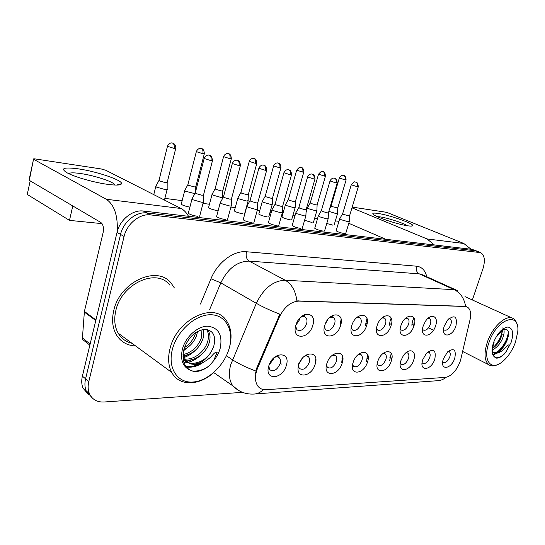 <?xml version="1.0" encoding="UTF-8"?>
<svg xmlns="http://www.w3.org/2000/svg" width="545" height="545" viewBox="0 0 545 545"><rect width="100%" height="100%" fill="white"/><g stroke="black" fill="none" stroke-linecap="round" stroke-linejoin="round"><path stroke-width="0.82" d="M423.254 325.849L425.4 321.407C430.993 312.449 439.1 316.264 435.571 325.896C431.865 338.138 418.914 338.356 423.254 325.849M422.545 329.098L423.322 330.045C425.999 330.904 428.336 329.03 430.332 324.418C431.149 321.652 430.904 319.745 429.603 318.696L427.92 318.416M400.888 325.76C404.799 312.803 418.478 313.15 413.968 325.808C410.235 338.418 396.488 338.649 400.888 325.76M400.228 328.771L401.14 330.025C404.002 331.019 406.481 329.105 408.566 324.282C409.377 321.502 409.111 319.554 407.776 318.437L405.657 318.157M377.113 325.658C381.057 312.292 395.609 312.666 391.024 325.719C387.27 338.711 372.651 338.963 377.113 325.658M376.506 328.342L377.562 329.998C380.621 331.156 383.251 329.2 385.451 324.146C386.248 321.346 385.962 319.356 384.593 318.171L381.956 317.912M351.784 325.556C355.762 311.754 371.274 312.149 366.615 325.617C362.841 339.031 347.267 339.297 351.784 325.556M351.266 327.79L352.438 329.95C355.721 331.305 358.528 329.316 360.851 323.996C361.642 321.189 361.335 319.166 359.945 317.912L356.662 317.694M324.752 325.447C328.751 311.175 345.319 311.597 340.584 325.515C336.796 339.365 320.174 339.651 324.752 325.447M324.35 327.068L325.61 329.875C329.146 331.476 332.157 329.459 334.63 323.832C335.393 321.039 335.08 318.975 333.676 317.646L329.596 317.531M295.826 325.331C299.852 310.561 317.585 311.011 312.776 325.399C308.988 339.726 291.194 340.032 295.826 325.331M295.622 326.101L296.909 329.766C300.724 331.667 303.953 329.636 306.603 323.669C307.353 320.896 307.026 318.805 305.636 317.401C304.267 316.277 302.57 316.291 300.533 317.456M444.325 325.93L447.677 319.929C454.714 314.37 457.473 316.386 455.947 325.978C452.391 337.525 440.408 338.288 444.148 326.489L444.325 325.93M443.582 329.357L444.23 330.052C446.743 330.795 448.951 328.962 450.865 324.541C451.689 321.809 451.464 319.942 450.197 318.948L448.876 318.682M422.77 359.645L426.483 353.215C433.52 347.908 436.3 349.883 434.815 359.141C431.197 370.981 418.533 371.765 422.77 359.645M422.109 362.554L422.702 363.283C425.325 364.189 427.655 362.33 429.698 357.697C430.468 355.163 430.278 353.385 429.126 352.377L427.696 352.029M400.936 360.572L403.218 355.926C408.907 347.063 417.163 350.524 413.703 360.034C410.058 372.215 396.637 373.053 400.936 360.572M400.309 363.263L401.025 364.244C403.818 365.293 406.291 363.392 408.43 358.549C409.193 356.001 408.982 354.189 407.817 353.126L406.011 352.744M377.753 361.553C381.602 348.657 395.779 348.344 391.31 360.981C387.645 373.523 373.393 374.408 377.753 361.553M377.188 363.944L378.012 365.252C380.996 366.465 383.619 364.53 385.874 359.448C386.623 356.893 386.405 355.054 385.22 353.937L382.965 353.521M353.092 362.589C356.975 349.291 372.065 348.957 367.528 361.982C363.842 374.912 348.684 375.859 353.092 362.589M352.608 364.598L353.535 366.301C356.73 367.718 359.523 365.756 361.907 360.409C362.643 357.861 362.411 355.994 361.219 354.809L358.419 354.379M326.816 363.699C330.72 349.965 346.818 349.611 342.206 363.052C338.506 376.391 322.354 377.399 326.816 363.699M326.441 365.191L327.45 367.405C330.876 369.06 333.86 367.071 336.401 361.43C337.117 358.896 336.878 357.009 335.686 355.756L332.218 355.333M298.762 364.884C302.679 350.687 319.881 350.306 315.194 364.189C311.495 377.971 294.239 379.048 298.762 364.884M298.919 362.922C298.251 365.361 298.469 367.235 299.58 368.549C303.265 370.505 306.467 368.495 309.192 362.514C309.887 360.02 309.642 358.113 308.47 356.798C307.38 355.769 305.949 355.64 304.178 356.41M268.726 366.151C272.663 351.457 291.084 351.055 286.329 365.409C282.63 379.654 264.161 380.805 268.726 366.151M268.76 366.036L269.748 369.728C273.706 372.058 277.16 370.041 280.11 363.679C280.77 361.233 280.539 359.325 279.401 357.949C278.059 356.6 276.281 356.505 274.06 357.656M443.378 358.78L447.643 351.832C453.992 347.587 456.363 349.74 454.755 358.297C451.403 369.142 439.924 370.893 443.051 359.864L443.378 358.78M442.676 361.846L443.16 362.364C445.626 363.161 447.833 361.335 449.788 356.9C450.558 354.373 450.388 352.635 449.264 351.675L448.147 351.368M304.376 316.693L304.451 314.731M332.178 316.836L332.259 315.562M358.222 316.999L358.269 316.427M341.095 319.309L340.087 325.372M366.942 318.546L365.484 325.297M391.167 318.082L390.145 320.658L389.348 325.242M413.934 317.796L412.626 320.896L411.809 325.202M278.052 357.104L278.236 355.027M306.91 355.858L307.053 354.475M333.928 354.734L334.017 354.039M342.546 356.484L341.763 362.929M367.65 354.713L366.444 361.682M391.228 353.262L389.682 360.518M327.729 319.622L325.113 324.37M299.92 318.089L299.587 319.69L295.853 325.242M302.366 358.256L299.348 363.229M273.522 358.16L273.256 359.359L268.992 365.334M460.818 359.148L460.069 361.757C456.431 370.873 451.587 376.084 445.524 377.385L266.171 389.695C262.683 389.9 259.924 388.721 257.894 386.167C254.767 381.602 254.685 375.566 257.642 368.052L279.34 317.067C284.306 306.93 290.798 301.603 298.83 301.099L465.151 306.488L467.487 307.142C470.498 309.247 471.35 313.402 470.049 319.622L460.818 359.148M315.759 358.869L315.385 363.501M313.423 320.835L312.973 324.67M174.386 287.944L171.185 283.209C157.444 264.897 119.873 281.574 113.762 310.534C111.643 319.731 112.454 327.715 116.194 334.501C120.581 341.742 127.067 345.571 135.657 345.993C127.067 345.571 120.581 341.742 116.194 334.501C112.454 327.715 111.643 319.731 113.762 310.534C119.873 281.574 157.444 264.897 171.185 283.209L174.386 287.944M476.786 251.061L472.14 249.372L143.383 211.044C132.66 209.471 119.859 219.69 117.052 232.361L82.384 376.152L85.579 378.83C84.536 383.285 84.734 387.284 86.171 390.833L91.574 397.203L86.171 390.833C84.734 387.284 84.536 383.285 85.579 378.83L120.547 234.418L85.579 378.83L88.808 381.534C87.759 386.003 87.949 390.022 89.387 393.572C92.132 399.499 97.017 402.305 104.047 402.006L242.511 392.345M143.383 211.044L146.959 212.966C136.223 211.405 123.374 221.692 120.547 234.418C123.374 221.692 136.223 211.405 146.959 212.966L475.642 250.795L146.959 212.966L150.57 214.907C139.82 213.361 126.93 223.709 124.076 236.503L88.808 381.534M477.093 251.191L480.308 252.492M255.38 374.04L256.92 367.582L279.864 314.192C270.708 310.65 262.853 307.019 256.3 303.313C263.616 288.387 273.249 280.689 285.212 280.225C291.698 284.013 295.601 290.901 296.916 300.888L465.587 306.379C464.251 298.353 460.464 292.788 454.223 289.681L457.473 290.594M472.372 299.968L482.972 268.678C485.397 260.51 484.614 255.155 480.615 252.621L150.57 214.907M82.384 376.152C81.348 380.587 81.552 384.572 82.997 388.115L88.379 394.471M328.853 211.371L336.292 213.647L337.559 213.442M331.115 205.915L332.055 206.623L337.811 207.883L346.068 180M339.794 218.6L341.129 219.703L348.064 221.692L349.338 221.454M342.676 213.647L343.684 214.417L348.698 215.854L349.611 215.697L358.269 186.84M307.462 207.727L308.661 208.749L315.528 210.717L316.911 210.499M310.275 202.808L311.175 203.517L316.141 204.94L317.135 204.804L325.454 176.192M389.9 357.425L391.208 358.147L391.984 357.758M285.505 204.593L286.629 205.615L293.687 207.638L295.192 207.4M288.353 199.538L289.211 200.253L294.307 201.711L295.39 201.561L303.756 172.193M391.208 358.147L391.678 359.659M366.656 358.051L368.168 358.903M366.621 361.73L366.404 361.022M262.363 201.289L263.419 202.318L270.674 204.395L272.309 204.13M265.258 196.091L266.062 196.806L271.301 198.312L272.486 198.142L280.893 167.969M341.953 358.685L342.866 359.216M342.26 362.861L341.681 360.913M237.954 197.808L237.811 198.162L238.935 198.843L246.395 200.976L248.186 200.683M240.89 192.46L241.639 193.175L247.035 194.722L248.322 194.538L256.77 163.52M411.938 323.846L412.974 324.37L414.554 323.451M318.423 215.711L319.697 216.821L326.823 218.865L328.206 218.606M321.352 210.622L322.313 211.399L327.463 212.87L328.458 212.707L337.178 183.066M412.974 324.37L413.389 325.644M389.484 323.498L390.929 324.241L391.474 324.002M295.901 212.673L297.1 213.79L304.43 215.888L305.943 215.602M298.871 207.434L299.784 208.217L305.077 209.73L306.167 209.546L314.949 179.094M307.639 176.798L298.81 207.652L295.737 212.966M390.929 324.241L391.208 325.12M365.634 323.096L367.064 323.853M272.132 209.464L271.982 209.825L273.249 210.588L280.791 212.741L282.439 212.427M275.143 204.075L276.002 204.852L281.452 206.412L282.637 206.208L291.466 174.897M377.719 213.395C389.13 214.921 414.813 223.934 412.688 225.739C412.34 226.182 410.855 226.223 408.225 225.868C399.233 224.758 378.237 218.007 373.911 214.859C371.622 213.211 372.889 212.72 377.719 213.395M407.21 225.712C403.831 223.171 387.454 217.857 379.988 216.869L377.276 216.644M471.091 249.249L463.809 243.486L388.496 213.061L385.138 212.094L352.193 207.093M434.413 244.971L427.014 238.935L351.968 207.843M348.786 223.28L385.867 239.309M78.289 168.848C96.847 171.457 122.891 180.354 121.515 183.706C120.949 185.259 116.344 185.477 107.706 184.36C94.421 182.602 74.59 176.975 67.083 172.813C59.943 168.296 63.676 166.968 78.289 168.848M114.995 185.048L114.416 184.244C111.35 180.995 93.209 175.286 80.394 173.508C73.875 172.595 69.971 172.636 68.69 173.623M188.502 216.304C186.465 212.618 183.985 210.016 181.049 208.503L105.88 170.299L101.22 168.964L35.459 158.977C33.858 158.758 33.218 158.833 33.531 159.201L29.307 180.354L100.784 222.435C103.196 224.383 103.972 227.769 103.121 232.599L84.4 311.413L95.94 319.922M117.243 231.618C117.945 215.493 114.287 204.702 106.268 199.252L33.831 159.399M29.307 180.354L29.096 179.802M84.366 340.87L82.731 339.596L82.431 337.995L84.4 311.413M517.246 325.297C516.626 321.979 515.257 319.711 513.138 318.491C506.4 314.077 492.435 326.68 487.319 342.24C483.817 353.48 484.369 361.008 488.974 364.837C491.42 366.397 494.431 366.26 497.994 364.428M488.919 342.689C482.543 360.116 490.745 371.254 501.959 362.057C507.776 357.37 512.293 350.728 515.495 342.137L517.75 331.782C520.066 310.711 496.699 318.668 488.919 342.689M494.083 342.396C491.944 349.27 492.121 354.148 494.608 357.043L496.297 358.133C498.743 358.263 501.4 356.9 504.268 354.046L506.591 350.919L509.173 345.108C507.845 344.011 505.528 348.126 503.6 349.481C499.813 352.874 496.481 353.937 493.6 352.676C497.272 353.882 501.059 351.164 504.983 344.515L506.843 341.047C510.011 331.387 508.54 327.777 502.435 330.222L497.013 336.224M502.592 327.954C504.69 329.657 504.616 333.308 502.388 338.922C499.874 344.222 496.611 347.833 492.598 349.754M502.599 330.12L500.909 338.213C498.873 342.621 496.148 345.952 492.721 348.214M493.6 352.676L492.639 351.947M504.983 344.515C501.08 350.292 497.108 352.901 493.082 352.336M492.673 352.199L493.436 352.581M508.342 336.469L503.021 347.179M496.904 353.194L493.293 354.924M502.265 334.208L497.483 343.854M504.268 354.046C501.237 356.771 498.307 358.004 495.487 357.752M508.403 331.673C507.586 339.072 504.077 345.694 497.878 351.539M495.514 353.242L493.102 354.386M502.32 330.304C501.25 336.865 498.062 342.778 492.741 348.03M169.74 285.069C156.892 267.752 121.576 283.4 115.833 310.568C113.83 319.261 114.607 326.796 118.176 333.179C121.378 338.534 125.977 341.899 131.951 343.275M228.3 351.13L229.486 347.444C232.442 336.129 231.175 326.864 225.684 319.656C213.204 301.828 176.682 319.656 170.006 348.643C167.703 357.915 168.282 365.845 171.743 372.439C179.053 386.555 199.334 385.921 213.81 372.467M172.404 349.311C167.404 367.977 177.404 383.121 192.63 382.052C207.802 381.248 224.486 365.518 229.247 348.126C234.214 330.733 226.093 314.942 210.881 314.751C195.744 314.281 177.179 330.651 172.404 349.311M189.885 363.672C198.162 365.314 205.295 361.301 211.276 351.634L213.681 346.6C216.331 335.918 213.293 330.147 204.566 329.289C195.192 330.801 188.352 337.3 184.053 348.786C181.635 358.882 183.617 365.988 190.001 370.103L194.034 371.629C199.327 371.738 204.518 369.701 209.614 365.511L213.463 360.94L217.128 352.506C214.9 350.919 211.712 356.9 208.503 358.876C202.229 363.842 196.023 365.436 189.885 363.672L184.169 359.094L182.957 356.757M197.542 331.394L196.636 335.339C194.238 341.817 189.946 346.647 183.767 349.836M195.628 332.559L195.124 334.337C193.182 339.835 189.612 344.27 184.414 347.642M203.265 329.412C204.116 332.47 203.946 335.795 202.747 339.378C198.843 348.943 192.249 354.42 182.95 355.81M202.025 329.643L201.207 338.363C197.678 347.199 191.608 352.615 183.004 354.597M207.189 329.48L208.176 330.645C210.356 334.078 210.615 338.356 208.953 343.486C205.465 354.325 192.208 363.27 183.147 359.094M206.398 329.357L206.596 329.623C208.783 333.056 209.048 337.335 207.386 342.451C204.171 352.24 192.95 360.838 183.951 358.746M183.536 358.651L183.072 358.528M211.276 351.634C204.634 363.113 189.047 367.248 183.093 358.678M203.789 361.996C198.237 366.111 192.446 367.786 186.41 367.044M201.037 354.877C195.893 359.789 190.239 362.466 184.081 362.916M195.771 349.917C191.976 353.725 187.848 356.328 183.386 357.718M190.736 344.808L183.542 350.782M209.614 365.511C203.796 369.946 197.753 371.724 191.472 370.838M199.293 363.822C194.919 366.172 190.505 367.085 186.029 366.553M194.156 358.985L183.883 362.343M188.454 354.584L183.079 357.05M197.556 216.317L197.501 216.31C193.168 215.595 190.082 214.587 188.257 213.279L188.447 212.754M225.644 219.621L225.596 219.615C221.345 218.906 218.32 217.905 216.515 216.61L216.692 216.133M252.131 222.735L252.083 222.735C247.921 222.019 244.943 221.032 243.159 219.758L243.322 219.322M277.139 225.678L277.098 225.678C273.018 224.969 270.088 223.981 268.324 222.735L268.481 222.333M300.806 228.464L300.765 228.464C296.759 227.749 293.878 226.781 292.134 225.548L292.284 225.187M323.226 231.1L323.185 231.1C319.254 230.392 316.42 229.431 314.697 228.219L314.833 227.892M242.907 213.79L242.859 213.79C238.839 213.081 235.992 212.134 234.309 210.956L234.466 210.568M267.2 216.862L267.152 216.856C263.215 216.147 260.408 215.214 258.746 214.049L258.889 213.695M290.233 219.771L290.192 219.764C286.323 219.063 283.564 218.136 281.915 216.992L282.051 216.665M312.094 222.53L304.594 220.269M217.237 210.554L217.189 210.547C213.095 209.832 210.193 208.878 208.497 207.686L208.66 207.264M344.495 233.607L344.454 233.601C340.598 232.899 337.811 231.945 336.102 230.753L336.224 230.453M332.879 225.16L326.768 223.491M102.024 223.634L69.487 220.378L27.25 194.442L30.179 180.865M164.876 198.366L182.159 200.642M203.013 203.394L209.45 204.246M230.896 207.073L235.249 207.652M257.199 210.547L259.672 210.874M270.048 212.243L271.26 212.4M282.044 213.824L282.821 213.926M292.944 215.261L295.036 215.541M314.69 218.129L317.565 218.511M335.366 220.861L338.942 221.331M189.905 207.1C185.756 206.371 182.847 205.41 181.185 204.232L181.356 203.762M69.487 220.378L72.785 205.949M315.705 361.887L315.473 361.062M212.168 194.129L212.012 194.517L213.061 195.165L220.745 197.358C222.38 197.576 223.034 197.467 222.707 197.045M215.146 188.625L215.84 189.34L221.393 190.927L222.81 190.723L231.284 158.813M184.878 190.239L184.673 190.621L185.681 191.275L194.865 193.652M187.902 184.564L188.536 185.28L194.252 186.915L195.812 186.69L204.3 153.833M155.952 186.118L155.734 186.533L156.66 187.146L164.822 189.483C166.818 189.735 167.608 189.612 167.199 189.101M159.024 180.259L159.59 180.974L165.489 182.657L167.206 182.418L175.701 148.553M340.243 322.647L341.122 323.124M340.305 325.433L340.073 324.677M246.994 206.071L246.831 206.466L248.029 207.202L255.796 209.416C257.322 209.607 257.928 209.491 257.608 209.069M250.053 200.519L250.85 201.303L256.463 202.91L257.771 202.685L266.641 170.456M220.378 202.474L220.2 202.917L221.318 203.612L229.322 205.901C231.012 206.105 231.673 205.976 231.318 205.513M223.484 196.759L224.22 197.542L230.004 199.197L231.441 198.945L240.345 165.755M192.147 198.666L191.915 199.102L192.984 199.804L201.248 202.168C203.115 202.393 203.844 202.25 203.442 201.739M195.301 192.766L195.968 193.55L201.936 195.253L203.523 194.981L212.448 160.768M257.642 368.052L256.92 367.582M279.34 317.067L278.604 316.638M298.83 301.099L298.319 300.82M465.151 306.488L464.66 306.263M238.567 390.431L232.817 385.84C229.138 380.485 228.437 373.454 230.698 364.748L256.3 303.313L220.807 282.869L209.593 309.71M263.433 389.552C260.353 392.591 256.961 394.103 253.255 394.076C245.366 394.342 238.553 391.596 232.817 385.84L213.701 372.569M246.469 251.749C245.584 256.096 246.476 259.216 249.14 261.109L285.212 280.225L454.223 289.681L419.214 273.835L249.14 261.109C237.232 261.314 227.79 268.569 220.807 282.869L210.97 278.761C217.557 262.377 233.73 250.332 246.469 251.749L416.523 266.192C421.83 266.846 425.236 270.354 426.749 276.71M255.85 371.009C246.633 367.637 238.833 363.89 232.449 359.768L226.386 355.756M255.401 393.919L436.695 380.771C440.135 380.751 443.283 379.593 446.144 377.31M200.437 304.049L210.97 278.761M479.171 252.226L472.14 249.372M124.076 236.503L117.052 232.361M456.417 290.117L422.525 274.803L419.214 273.835C416.591 272.268 415.699 269.721 416.523 266.192M339.365 177.902L339.324 178.017C342.71 173.521 343.534 175.974 343.486 175.422L343.732 175.504C345.183 176.287 345.68 177.759 345.21 179.911L346.109 179.877C345.428 174.284 343.527 175.946 343.936 175.551L343.268 175.388M331.067 206.078L339.324 178.017L345.21 179.911M351.321 184.639L351.28 184.775C353.589 182.18 354.877 181.26 355.149 182.023L355.858 182.166C357.384 182.997 357.901 184.53 357.411 186.758L358.303 186.703C357.643 180.947 355.626 182.616 356.062 182.221L355.333 182.044M342.628 213.824L351.28 184.775L357.411 186.758M318.58 174.053L318.546 174.182C320.828 171.593 322.102 170.68 322.368 171.443L323.042 171.586C324.5 172.383 324.99 173.889 324.52 176.103L325.494 176.062C324.759 170.326 322.824 172.043 323.246 171.634L322.579 171.464M310.228 202.985L318.546 174.182L324.52 176.103M296.712 169.999L296.671 170.149C298.967 167.492 300.261 166.545 300.547 167.315L301.269 167.458C302.72 168.276 303.211 169.822 302.741 172.091L303.797 172.05C303.538 167.07 301.078 167.594 301.583 167.547L300.799 167.342M288.298 199.729L296.671 170.149L302.741 172.091M273.658 165.734L273.617 165.891C275.15 162.43 278.079 162.901 277.575 162.969L278.318 163.119C279.776 163.95 280.259 165.53 279.783 167.86L280.941 167.812C280.668 162.744 278.12 163.241 278.638 163.2L277.848 162.996M265.197 196.309L273.617 165.891L279.783 167.86M255.55 163.398L256.818 163.343C256.484 158.125 253.929 158.677 254.433 158.622L254.093 158.527C255.55 159.378 256.034 161 255.55 163.398L249.283 161.402L240.829 192.692M249.331 161.231L249.283 161.402C250.836 157.839 253.847 158.309 253.336 158.377L253.847 158.452M330.059 180.824L330.018 180.974C331.585 177.581 334.466 178.065 333.969 178.126L334.698 178.276C336.224 179.121 336.742 180.688 336.251 182.984L337.226 182.922C336.51 177.009 334.453 178.733 334.903 178.324L334.174 178.147M321.298 210.82L330.018 180.974L336.251 182.984M313.927 178.998L307.598 176.962C309.151 173.494 312.108 173.95 311.631 174.025L312.374 174.175C313.913 175.034 314.431 176.641 313.927 178.998L314.99 178.93C314.744 173.794 312.21 174.318 312.714 174.271L311.849 174.046M283.965 172.554L283.918 172.731C285.491 169.154 288.53 169.611 288.039 169.686L288.809 169.842C290.342 170.721 290.86 172.37 290.356 174.795L291.521 174.72C291.228 169.434 288.625 169.986 289.15 169.938L288.285 169.713M275.075 204.314L283.918 172.731L290.356 174.795M427.014 238.935L463.809 243.486M106.268 199.252L181.049 208.503M95.791 320.542L84.298 312.053M82.431 337.995L90.136 344.004M506.591 350.919L511.196 342.226C513.894 333.104 512.791 328.029 507.872 327.014C502.177 327.988 497.394 333.186 493.518 342.594C491.256 349.801 491.624 354.618 494.608 357.043M213.463 360.94C216.658 357.104 218.899 352.894 220.194 348.316C222.776 335.073 218.64 327.702 207.781 326.183C197.706 326.019 185.572 336.844 182.398 349.107C180.143 359.686 182.677 366.69 190.001 370.103M223.614 156.47L223.566 156.66C225.133 152.982 228.239 153.458 227.708 153.533L228.498 153.683C229.949 154.542 230.426 156.211 229.942 158.677L231.332 158.622C230.951 153.247 228.314 153.833 228.846 153.772L228.035 153.567M215.077 188.877L223.566 156.66L229.942 158.677M196.391 151.435L196.336 151.646C197.924 147.845 201.132 148.315 200.58 148.397L201.398 148.553C202.835 149.432 203.312 151.142 202.829 153.683L204.355 153.622C203.946 148.138 201.207 148.69 201.752 148.642L200.935 148.431M187.827 184.844L196.336 151.646L202.829 153.683M167.519 146.094L167.458 146.319C169.059 142.395 172.383 142.865 171.818 142.954L172.663 143.11C174.093 144.003 174.564 145.76 174.073 148.383L175.756 148.322C175.933 146.292 175.32 144.732 173.91 143.655L172.206 142.994M158.942 180.572L167.458 146.319L174.073 148.383M265.422 170.34L266.696 170.265C266.389 164.869 263.691 165.394 264.223 165.353L263.882 165.258C265.415 166.15 265.926 167.846 265.422 170.34L258.868 168.255L249.978 200.785M258.923 168.058L258.868 168.255C260.469 164.563 263.576 165.019 263.058 165.101L263.603 165.169M232.388 163.296L232.334 163.514C233.948 159.699 237.157 160.155 236.619 160.237L237.47 160.407C239.003 161.313 239.507 163.057 238.996 165.626L240.406 165.537C240.025 159.978 237.313 160.564 237.831 160.496L236.946 160.271M223.409 197.045L232.334 163.514L238.996 165.626M204.232 158.248L204.171 158.486C205.806 154.542 209.117 154.998 208.565 155.087L209.444 155.25C210.97 156.183 211.474 157.968 210.956 160.625L212.509 160.53C211.419 153.704 209.232 155.809 209.661 155.291L208.926 155.121M195.219 193.087L204.171 158.486L210.956 160.625M429.167 318.478L429.603 318.696M406.236 317.667L407.776 318.437M382.767 317.231L384.593 318.171M357.786 316.768L359.945 317.912M331.135 316.27L333.676 317.646M302.645 315.725L305.636 317.401M449.836 318.771L450.197 318.948M428.649 352.125L429.126 352.377M407.244 352.819L407.817 353.126M383.578 353.031L385.22 353.937M359.278 353.712L361.219 354.809M333.404 354.427L335.686 355.756M305.793 355.183L308.47 356.798M276.274 355.994L279.401 357.949M448.862 351.47L449.264 351.675M466.697 306.774L466.295 306.59M280.219 363.27L281.452 364.053M428.54 327.811L433.452 330.277M89.387 393.572L82.997 388.115M337.784 208.04L337.539 213.415M334.099 225.133L337.491 213.674M331.053 206.058L329.766 208.265M336.129 230.787L339.671 218.865M349.583 215.868L349.311 221.42M345.7 233.573L349.263 221.713M342.607 213.803L339.651 218.838M306.024 212.598L307.353 207.992M317.108 204.968L316.883 210.465M313.416 222.51L316.836 210.752M310.207 202.965L307.326 207.965M281.949 217.026L285.376 204.886M295.363 201.745L295.158 207.366M291.67 219.744L295.111 207.679M288.278 199.708L285.355 204.852M258.78 214.09L262.234 201.609M272.452 198.346L272.282 204.096M268.767 216.835L272.228 204.436M265.177 196.282L262.2 201.575M234.35 210.997L237.811 198.162M248.295 194.756L248.152 200.649M244.616 213.769L248.098 201.023M240.801 192.671L237.784 198.121M314.724 228.253L318.3 216.011M328.431 212.891L328.179 218.572M324.534 231.066L328.124 218.886M321.278 210.799L318.273 215.977M292.168 225.589L295.765 213M306.133 209.75L305.909 215.561M302.237 228.43L305.854 215.909M268.358 222.769L271.982 209.825M282.603 206.439L282.405 212.387M278.713 225.644L282.344 212.768M275.055 204.286L271.948 209.784M411.032 226.107L412.688 225.739M116.446 185.075L121.515 183.706M114.416 184.244L114.232 185.014M29.021 180.143L33.531 159.201M82.731 339.596L89.857 345.162M462.616 351.443L488.974 364.837M465.008 296.623L512.245 318.089M118.176 333.179L171.743 372.439M206.596 329.623L208.176 330.645M183.052 358.31L184.169 359.094M208.537 207.727L212.012 194.517M222.776 190.968L222.667 197.004M222.088 199.368L222.605 197.413M215.05 188.856L211.978 194.476M181.226 204.273L184.707 190.661M195.778 186.955L195.73 191.097M187.8 184.816L184.673 190.621M153.772 194.64L155.775 186.581M167.172 182.711L167.152 189.054M164.447 200.063L167.09 189.544M158.915 180.538L155.734 186.533M243.193 219.798L246.831 206.466M257.731 202.931L257.567 209.028M253.847 222.694L257.499 209.45M249.957 200.758L246.796 206.426M216.549 216.658L220.2 202.917M231.4 199.225L231.271 205.465M227.537 219.574L231.203 205.928M223.382 197.018L220.166 202.869M188.297 213.327L191.956 199.15M203.483 195.287L203.394 201.691M199.647 216.27L203.326 202.202M195.185 193.053L191.915 199.102"/></g></svg>
